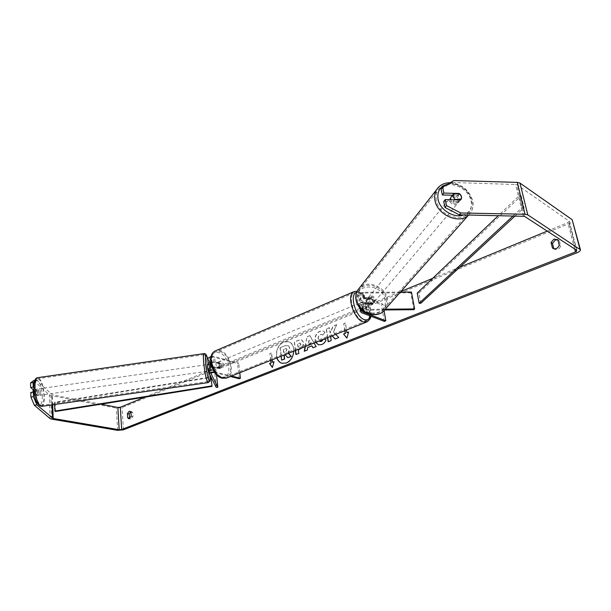 <?xml version="1.0" encoding="UTF-8"?>
<svg xmlns="http://www.w3.org/2000/svg" width="611" height="611" viewBox="0 0 611 611"><rect width="100%" height="100%" fill="white"/><g stroke="black" fill="none" stroke-linecap="round" stroke-linejoin="round"><path stroke-width="0.46" stroke-dasharray="3.06 2.29" d="M209.038 371.007L211.559 370.304L211.49 368.441L211.536 370.495L209.917 370.724L208.794 368.471M208.886 364.706L209.917 370.724M216.256 387.42L214.751 372.496L207.786 358.252M211.712 366.799L215.591 366.814L220.594 368.105C221.61 366.768 221.442 365.118 220.082 363.163L215.087 361.842L210.658 361.941M211.055 356.496L214.553 356.58L238.733 363.11L237.549 363.591L213.369 357.076C211.383 356.839 210.062 357.137 209.413 357.962L216.302 372.275L214.751 372.496M214.682 372.557L230.416 376.513M214.24 371.931L231.607 376.04M211.536 370.495L210.428 368.181C211.085 367.371 212.407 367.081 214.4 367.303L219.402 368.593C220.418 367.257 220.25 365.607 218.891 363.652L213.896 362.338L210.726 362.575M239.229 378.736L237.549 363.591M239.802 372.756L238.733 363.11M216.554 374.772L216.302 372.275M219.402 368.593L220.594 368.105M218.891 363.652L220.082 363.163M210.925 365.577L209.428 365.79M371.488 298.779L373.344 301.498L372.42 304.24L365.072 304.293C363.071 304.446 361.911 304.927 361.59 305.737L366.783 308.074C367.593 306.699 367.287 304.889 365.874 302.644L360.689 300.276C361.002 299.451 362.155 298.97 364.156 298.825L371.488 298.779L372.122 298.008L373.985 300.734L373.061 303.476L365.706 303.537C362.262 303.789 360.276 304.614 359.734 306.004L360.566 306.859L365.279 308.692C366.088 307.318 365.79 305.508 364.37 303.27L359.665 301.406L358.833 300.543C359.367 299.138 361.353 298.305 364.782 298.053L372.122 298.008M385.258 309.212L366.684 309.387L362.254 310.335M400.381 292.096L363.812 292.257C360.391 292.509 358.405 293.341 357.878 294.762L358.71 295.648L381.44 304.79L382.921 304.186L359.726 294.494C360.039 293.67 361.193 293.181 363.186 293.036L410.745 292.822L411.447 292.05M384.686 309.96L366.058 310.136L363.018 310.946M384.059 310.655L382.921 304.186M384.334 321.371L381.44 304.79M413.914 309.685L410.745 292.822M366.783 308.074L365.279 308.692M365.874 302.644L364.37 303.27M372.42 304.24L373.061 303.476M450.918 197.132C454.088 194.695 456.776 195.581 458.983 199.789L458.601 202.302C455.493 204.677 452.82 203.822 450.582 199.721M452.193 195.573C453.889 194.321 455.814 194.466 457.952 196.001L459.724 193.886M454.569 199.812L453.148 201.523C455.508 203.173 457.517 203.219 459.182 201.661L460.908 199.621M374.635 299.963L374.23 302.117C371.488 304.24 369.288 303.537 367.616 300.009L368.005 297.901C370.732 295.739 372.939 296.434 374.635 299.963M366.356 301.544L366.737 299.436L367.707 298.221C369.151 296.862 370.816 296.854 372.71 298.191L371.939 299.115L373.344 301.498L372.756 303.896L373.527 302.98C372.091 304.347 370.426 304.362 368.525 303.018L367.761 303.934L366.356 301.544M371.939 299.115L366.951 299.146M367.761 303.934L372.756 303.896M459.182 201.661L453.148 201.523M451.964 195.856L457.952 196.001M367.707 298.221L372.71 298.191M373.527 302.98L368.525 303.018M368.257 299.245L368.639 297.129C371.373 294.968 373.588 295.655 375.284 299.199L374.871 301.353C372.137 303.476 369.93 302.766 368.257 299.245M449.597 200.759L449.956 198.3C453.125 195.871 455.806 196.75 458.006 200.95L457.624 203.463C454.439 205.846 451.766 204.945 449.597 200.759M436.346 200.454C435.628 196.788 436.078 193.511 437.713 190.632C444.075 178.16 468.438 185.996 471.089 201.256C471.936 205.296 471.364 208.855 469.37 211.948C462.565 223.702 438.69 215.469 436.346 200.454M386.221 299.13C386.786 302.567 386.183 305.63 384.403 308.326C378.293 318.53 358.672 312.084 357.198 299.314L358.672 290.874C364.385 280.006 384.54 286.108 386.221 299.13M281.999 363.316L286.559 363.064C295.044 360.261 296.549 343.603 288.537 341.702L283.802 341.992C277.99 345.383 275.737 350.676 277.035 357.863M293.738 351.172C293.7 346.208 291.898 343.023 288.331 341.641L283.588 341.923C277.722 345.368 275.485 350.706 276.867 357.931M144.715 397.173L400.946 291.462M432.588 278.402L459.816 267.175M547.219 231.111L567.787 222.625L569.276 221.266L516.707 184.56L452.285 182.452L453.828 180.535M335.737 334.37L333.339 331.903L336.676 324.685L333.048 326.159L330.055 332.896L329.276 327.695L326.251 328.932L327.549 337.646M331.193 336.187L331.605 335.317L332.094 335.829M305.126 346.62L306.959 336.776L309.762 335.63L314.069 343.038M344.825 330.734L343.71 323.639L345.391 322.959L346.513 330.062M270.696 360.398L269.856 353.624L271.353 353.021L272.2 359.795M295.396 350.515L294.242 341.969L298.687 340.159L301.597 339.861L303.652 342.817L301.849 347.926M315.742 342.374L315.093 340.197C314.772 336.042 316.338 333.071 319.797 331.292L323.135 331.032L324.777 332.079L322.822 335.057L321.791 334.431L320.233 334.515C318.659 335.37 317.964 336.837 318.155 338.929L319.133 341.014M323.188 339.395L323.456 338.815L324.051 339.044M557.866 239.764L559.256 240.665L557.881 239.833M130.662 411.768L131.609 411.6L132.702 412.555L132.969 416.671L130.563 419.039L129.746 418.535M130.937 412.219L132.702 412.555M33.658 380.546L49.323 394.935L50.858 395.538L116.319 408.095L122.07 407.583L569.154 223.573C571.522 222.534 572.69 221.472 572.652 220.388M553.726 248.685L554.406 249.227C557.293 250.281 559.37 249.212 560.631 246.012L559.256 240.665M34.781 380.386L36.171 380.187L52.386 394.843L100.922 404.199M443.716 201.477L458.983 201.821L459.587 201.141C460.549 199.049 459.884 197.116 457.578 195.352L452.484 195.23M441.111 189.043L452.285 182.452M34.124 392.774L37.21 395.493L37.569 393.408L37.08 390.566L33.75 387.58M36.171 380.187L34.384 381.562M33.445 389.94L34.552 390.933L35.048 393.767L34.682 395.859L30.787 392.445M37.21 395.493L34.682 395.859M37.08 390.566L34.552 390.933M131.205 416.343L132.969 416.671M457.578 195.352L458.823 193.863M458.983 201.821L460.564 199.957M559.241 245.126L560.631 246.012M281.831 360.177L280.22 347.69L285.031 345.734L288.545 345.734L289.843 348.316L288.476 353.28M287.98 357.74L285.291 354.8M288.545 345.734L289.637 348.247L288.025 352.952L288.361 353.326M280.22 347.69L284.818 345.666L288.331 345.666M281.113 356.228L280.006 347.628M348.575 332.193L346.888 338.12M345.009 330.658L343.71 323.639M347.14 332.766L345.391 322.959M345.597 323.036L343.917 323.715M270.894 360.314L269.856 353.624M270.07 353.685L271.353 353.021M272.727 362.369L271.567 353.082M272.414 367.295L274.018 361.712M312.053 345.91L307.715 347.491M307.929 347.552L307.287 350.042M307.501 350.111L304.263 351.241M305.363 346.521L306.959 336.776M307.165 336.844L309.762 335.63M309.976 335.699L316.108 346.544M316.315 346.613L312.939 347.804M308.448 344.467L310.816 343.519L309.128 340.411L308.234 344.405L310.602 343.451L308.922 340.342L308.234 344.405M295.587 350.439L294.449 342.038L298.901 340.22L301.811 339.93L303.866 342.916C304.079 346.002 302.781 348.125 299.986 349.278L298.344 349.782M298.55 349.851L298.832 353.395M299.046 353.464L295.938 354.548M300.979 344.214L300.222 343.107L297.725 343.787L298.176 347.109L299.55 346.559L300.986 344.253L300.016 343.038L297.511 343.718L297.969 347.048L299.337 346.49L300.765 344.153M335.21 338.968L339.013 337.608L333.339 331.903M333.545 331.972L336.676 324.685M328.351 341.686L331.422 340.617L330.918 337.287L331.605 335.317M331.811 335.386L332.193 335.79M336.882 324.754L333.255 326.228L330.268 332.964L329.482 327.771L326.251 328.932M326.457 329.001L327.74 337.57M323.486 339.273L323.662 338.884L326.221 339.876C325.564 342.045 324.097 343.657 321.829 344.696L318.53 344.841M315.887 342.313L315.299 340.266C314.978 336.111 316.551 333.148 320.004 331.361L323.349 331.101L324.777 332.079M324.983 332.147L322.822 335.057M323.028 335.126L322.005 334.5L320.447 334.591C318.866 335.439 318.171 336.905 318.369 338.998L319.943 341.457M286.796 349.622L286.116 348.598L283.214 349.469L283.603 352.471L285.474 351.715L287.01 349.645L286.33 348.66L283.214 349.469M283.42 349.538L283.817 352.532L285.681 351.783L287.01 349.683M39.15 393.178L38.546 395.454C37.737 395.202 37.233 393.812 37.027 391.284L37.63 389.016C38.432 389.268 38.944 390.658 39.15 393.178M38.546 395.454L34.796 395.653L33.261 394.309L32.91 392.14M33.261 394.309L36.118 393.904L37.279 395.638M33.154 389.986L34.682 391.346L34.796 395.653M34.682 391.346L37.523 390.941L36.362 389.199L33.834 389.887M207.266 364.614L208.206 371.121M209.504 370.938L208.878 369.105L210.826 368.823L210.543 367.081M208.786 364.721L209.191 366.264L211.131 365.989M210.826 368.823L211.559 370.304M37.638 395.248L36.118 393.904M36.003 389.574L37.523 390.941M208.45 364.775L209.191 366.264M209.619 370.579L208.878 369.105M206.648 369.136L206.594 371.358L205.647 364.843L206.648 369.136M40.723 392.957L40.127 395.225C39.325 394.973 38.821 393.583 38.615 391.055L39.211 388.787C40.013 389.039 40.517 390.429 40.723 392.957M35.255 388.031C35.209 382.486 36.026 379.385 37.714 378.721C41.044 379.782 43.129 385.503 43.977 395.882C44.053 401.465 43.228 404.612 41.502 405.322C38.188 404.299 36.11 398.532 35.255 388.031M203.906 363.751C203.41 358.214 203.494 355.182 204.158 354.663C205.663 356.007 207.037 361.895 208.282 372.328C208.794 377.911 208.71 380.989 208.038 381.554C206.541 380.256 205.166 374.322 203.906 363.751M362.606 309.494C360.009 307.257 359.321 304.996 360.528 302.72L361.475 302.712C364.064 304.958 364.752 307.218 363.537 309.487L362.606 309.494M363.919 306.638L363.125 301.872L361.322 302.628L362.682 302.208L364.37 303.827L366.172 303.079L366.967 307.829L363.919 306.638L362.109 307.386L363.812 308.998L364.736 308.99L363.537 309.487M363.125 301.872L366.172 303.079M364.736 308.99L366.967 307.829M220.495 367.883C217.852 366.027 217.295 363.988 218.814 361.773L219.853 361.689C222.488 363.56 223.046 365.599 221.51 367.799L220.495 367.883M215.95 363.178L218.898 362.086L220.609 363.438L219.181 364.026L219.632 368.357L216.386 367.517L215.95 363.178L219.181 364.026M216.386 367.517L217.822 366.928L219.54 368.28L221.06 367.769L219.632 368.357M221.06 367.769L217.822 366.928M217.379 362.583L220.609 363.438M361.322 302.628L364.37 303.827M365.164 308.57L362.109 307.386M361.101 310.105C358.512 307.875 357.817 305.622 359.031 303.339L359.986 303.331C362.575 305.576 363.255 307.837 362.033 310.098L361.101 310.105M221.694 367.394C219.051 365.531 218.486 363.492 220.006 361.277L221.045 361.193C223.687 363.064 224.237 365.103 222.71 367.31L221.694 367.394M220.044 351.546C229.331 353.54 234.746 373.596 226.788 376.827L222.702 377.163C213.407 375.482 207.778 355.19 215.63 351.905L220.044 351.546M358.245 292.806C366.967 295.747 373.649 317.873 366.608 320.744L362.873 320.79C354.143 318.224 347.224 295.724 354.204 292.829L358.245 292.806M55.448 411.493L55.143 402.649L211.146 377.461M54.662 404.505L54.578 402.229L210.131 377.102M55.143 402.649L54.578 402.229M420.826 303.285L418.879 293.127L521.168 195.787L519.213 195.673L498.385 215.568M521.168 195.787L524.07 207.656L515.188 215.882M417.214 293.089L418.879 293.127M524.07 207.656L522.115 207.549L513.187 215.843M522.115 207.549L519.213 195.673M208.336 363.591L207.816 358.344M209.344 373.848L208.825 368.555M215.087 361.842L214.553 356.58M209.94 363.163L209.436 358.107M213.896 362.338L213.369 357.076M214.935 372.611L214.4 367.303M216.134 372.114L215.591 366.814M210.963 373.428L210.451 368.318M366.684 309.387L365.706 303.537M364.782 298.053L363.812 292.257M359.665 301.406L358.71 295.648M361.17 300.78L360.207 295.006M364.156 298.825L363.186 293.036M362.873 311.052L362.079 306.233M361.529 312.679L360.566 306.859M366.058 310.136L365.072 304.293M468.729 215.003L470.554 212.849C472.715 209.504 473.342 205.655 472.418 201.286C469.798 186.645 447.71 177.32 438.622 187.088M447.68 184.155C457.089 181.948 469.424 190.242 471.333 200.08C472.555 207.251 470.012 212.2 463.696 214.912M357.634 290.256C363.782 278.524 385.518 285.077 387.336 299.123C387.947 302.842 387.29 306.157 385.365 309.059L383.471 311.22M384.93 299.894C382.593 282.687 353.784 282.694 357.221 300.077C359.474 317.644 388.749 317.262 384.93 299.894M574.714 248.99L567.787 222.625M123.445 429.816L122.07 407.583M576.853 252.824L569.154 223.573M523.299 216.034L515.554 184.27M524.459 216.309L516.707 184.56M576.807 250.357L569.07 220.961M52.714 404.78L52.386 394.843M52.065 404.872L51.729 394.584M50.087 418.588L49.323 394.935M51.637 419.138L50.858 395.538M117.64 430.343L116.319 408.095M41.472 406.384L41.64 406.361C43.503 405.589 44.389 402.191 44.305 396.172C43.396 384.999 41.143 378.835 37.561 377.69M42.228 395.936C42.946 411.661 34.109 404.253 33.849 388.436C33.3 372.496 42.022 380.806 42.228 395.936M204.082 353.609C205.701 355.411 207.16 361.758 208.443 372.657C208.993 378.675 208.909 381.99 208.183 382.601M210.047 375.223L208.809 364.721L210.062 375.253M208.771 364.469L208.023 360.643M226.475 378.094L227.2 377.804C235.77 374.329 229.95 352.723 219.945 350.561L216.011 350.592M221.442 377.086C209.848 374.749 207.305 348.713 218.914 352.6C230.187 355.121 232.951 380.416 221.442 377.086M354.395 291.455L358.061 291.737C367.463 294.914 374.65 318.743 367.066 321.837L366.371 322.112M370.297 316.024C372.466 309.082 366.126 294.998 359.826 292.784L356.557 292.539M209.932 363.217L209.413 357.962M210.428 368.181L210.948 373.481M357.878 294.762L358.833 300.543M360.689 300.276L359.726 294.494M359.734 306.004L360.1 308.211M362.56 311.564L361.59 305.737M374.23 302.117L373.581 302.88M450.124 182.712C461.611 183.819 469.118 189.83 472.647 200.729C473.594 205.235 472.899 209.275 470.554 212.849L468.301 215.393M458.601 202.302L459.587 201.141M366.737 299.436L368.005 297.901M368.639 297.129L449.956 198.3M374.871 301.353L457.624 203.463M384.403 308.326L469.37 211.948M358.672 290.874L437.713 190.632M557.316 239.313L558.706 240.215M129.845 411.264L131.609 411.6M569.276 221.266L577.005 250.579M130.563 419.039L128.791 418.718M554.406 249.227L553.008 248.349M37.63 389.016L36.362 389.199M208.786 364.5L208.007 360.528M206.594 371.358L40.127 395.225M205.647 364.843L39.211 388.787M204.158 354.663L37.714 378.721M208.038 381.554L41.502 405.322M357.13 291.187L359.047 291.707C366.058 294.387 372.458 307.982 370.785 316.208M361.727 302.216L360.528 302.72M218.814 361.773L217.86 362.17M221.51 367.799L220.556 368.196M359.031 303.339L220.006 361.277M362.033 310.098L222.71 367.31M366.608 320.744L226.788 376.827M354.204 292.829L215.63 351.905"/><path stroke-width="0.92" d="M210.658 361.941L208.282 363.346L208.886 364.706M214.682 372.557C212.727 372.435 211.482 372.741 210.948 373.481L217.822 387.198L216.256 387.42L209.298 373.611C209.764 372.641 211.414 372.084 214.24 371.931M207.786 358.252L211.055 356.496M210.726 362.575L209.932 363.217L211.291 366.883L210.398 364.492L210.543 367.081M230.416 376.513L239.229 378.736L240.413 378.27L239.802 372.756M231.607 376.04L240.413 378.27M208.794 368.471L211.712 366.799M217.822 387.198L216.554 374.772M384.686 309.96L413.914 309.685L414.625 308.937L385.258 309.212M414.625 308.937L411.447 292.05L400.381 292.096M362.254 310.335L360.696 311.831L361.529 312.679L384.334 321.371L385.831 320.783L384.059 310.655M363.018 310.946L362.56 311.564L363.041 312.061L385.831 320.783M450.582 199.721L450.918 197.132L453.675 193.733L459.724 193.886L461.549 196.75L461.168 199.27L454.905 199.415L453.079 196.543L453.438 194.069M452.193 195.573L453.66 193.756M454.905 199.415L454.569 199.812M277.035 357.863C277.959 360.704 279.609 362.522 281.999 363.316M276.867 357.931C277.814 360.75 279.487 362.537 281.892 363.285L286.345 363.003C290.752 360.864 293.219 356.923 293.738 351.172M100.922 404.199L117.847 407.461L120.314 407.247L144.715 397.173M400.946 291.462L432.588 278.402M459.816 267.175L547.219 231.111M36.843 404.864L34.3 405.223L30.901 397.028L33.46 396.661L36.843 404.864L53.18 418.482L119.183 429.739L121.673 429.518L575.486 251.938L576.807 250.357L524.459 216.309L459.266 214.828L444.976 207.465L443.716 201.477L445.251 199.598L446.519 205.609L460.854 212.987L459.266 214.828M332.094 335.829L335.111 339.006L338.807 337.539L335.737 334.37M327.549 337.646L328.168 341.763L331.215 340.548L330.711 337.211L331.193 336.187M314.069 343.038L316.108 346.544L312.939 347.804L311.839 345.841L307.715 347.491L307.287 350.042L304.263 351.241L305.126 346.62M131.205 416.343L128.791 418.718L127.691 417.748L127.424 413.632L129.074 411.348L129.845 411.264L130.937 412.219L131.205 416.343M559.241 245.126L557.866 239.764L553.933 239.1L551.053 242.514L552.405 247.86L553.008 248.349C555.895 249.41 557.973 248.333 559.241 245.126M348.575 332.193L346.933 332.697L348.621 332.017L346.888 338.12L343.558 334.034L345.238 333.369L344.825 330.734M346.933 332.697L346.513 330.062M270.894 360.314L271.223 362.972L269.512 363.507L272.369 367.463L274.018 361.712L272.514 362.308L272.2 359.795M271.009 362.911L270.696 360.398M301.849 347.926L298.344 349.782L298.832 353.395L295.938 354.548L295.396 350.515M324.051 339.044L326.007 339.808C325.358 341.977 323.891 343.588 321.623 344.627L318.423 344.81L315.742 342.374M319.133 341.014L321.233 341.35L323.188 339.395M557.881 239.833L555.323 239.993L552.451 243.407L553.795 248.708M34.3 405.223L50.087 418.588L51.637 419.138L117.64 430.343L123.445 429.816L576.853 252.824C579.266 251.824 580.458 250.815 580.442 249.784L527.797 214.873L525.078 214.24L460.854 212.987M129.746 418.535L129.188 413.968L130.662 411.768M580.404 249.632L572.156 219.677L519.976 183.079L517.28 182.384L453.828 180.535L442.624 187.134L441.111 189.043L442.356 194.978L443.876 193.076L442.624 187.134M443.876 193.076L459.151 193.466C461.465 195.237 462.137 197.17 461.168 199.27L460.564 199.957L445.251 199.598M444.976 207.465L446.519 205.609M452.484 195.23L442.356 194.978M33.75 387.58L33.215 387.099L33.101 382.555L30.55 382.921L33.658 380.546L34.781 380.386M33.46 396.661L33.345 392.079L34.124 392.774M34.384 381.562L33.101 382.555M33.215 387.099L30.665 387.466L30.55 382.921M33.345 392.079L30.787 392.445L30.901 397.028M30.665 387.466L33.445 389.94M127.691 417.748L129.456 418.077M127.424 413.632L129.188 413.968M458.823 193.863L459.151 193.466M552.405 247.86L553.726 248.685M551.053 242.514L552.451 243.407M288.476 353.28L291.287 356.427L287.766 357.679L285.2 354.693L283.955 355.19L284.451 358.993L281.618 360.116L281.113 356.228M287.766 357.679L291.287 356.427M285.291 354.8L284.168 355.251L284.665 359.054L281.618 360.116M288.361 353.326L291.073 356.366M346.926 337.982L343.558 334.034M343.764 334.11L345.238 333.369M345.444 333.438L345.009 330.658M273.972 361.88L272.514 362.308M271.223 362.972L269.512 363.507M269.726 363.568L272.414 367.295M304.507 351.149L305.363 346.521M313.076 347.743L311.839 345.841M296.136 354.464L295.587 350.439M332.193 335.79L335.21 338.968M327.74 337.57L328.351 341.686M318.53 344.841L315.887 342.313M319.943 341.457L321.447 341.419L323.486 339.273M32.91 392.14L33.154 389.986L33.834 389.887M209.038 371.007L208.206 371.121L207.213 366.821L207.266 364.614L208.786 364.721M208.565 364.423L210.398 364.492M54.662 404.505L54.883 411.081L55.448 411.493L212.032 386.381L210.818 376.987L212.032 386.381M210.131 377.102L210.818 376.987M54.883 411.081L211.704 385.923M515.188 215.882L420.826 303.285L419.154 303.255L417.214 293.089L498.385 215.568M513.187 215.843L419.154 303.255M363.041 312.061L362.873 311.052M438.622 187.088L436.445 189.876C434.704 192.977 434.215 196.49 434.986 200.416C437.316 215.11 459.632 224.711 468.729 215.003M463.696 214.912C454.217 218.723 439.882 209.993 438.049 199.301C436.957 191.281 440.172 186.233 447.68 184.155M468.301 215.393L385.365 309.059C378.759 320.034 357.641 313.069 356.068 299.321C355.556 295.976 356.076 292.952 357.634 290.256L436.445 189.876C439.492 185.164 444.052 182.781 450.124 182.712M121.673 429.518L120.314 407.247M575.486 251.938L574.714 248.99M525.078 214.24L517.28 182.384M119.183 429.739L117.847 407.461M53.18 418.482L52.714 404.78M52.515 418.245L52.065 404.872M579.954 249.12L572.156 219.677M527.797 214.873L519.976 183.079M208.007 360.528C207.076 355.48 205.739 353.173 203.998 353.624L37.561 377.69C35.743 378.408 34.858 381.753 34.903 387.718C35.828 399.036 38.073 405.253 41.64 406.361L208.183 382.601C206.579 381.195 205.09 374.803 203.73 363.415C203.203 357.443 203.287 354.181 203.998 353.624L204.082 353.609M208.023 360.643C205.8 352.425 205.006 353.448 205.64 363.713C206.892 377.331 210.818 387.305 210.047 375.223M216.011 350.592L215.171 350.951C206.717 354.495 212.788 376.368 222.809 378.171L227.2 377.804L366.371 322.112M370.785 316.208C371.068 317.674 369.831 319.545 367.066 321.837L363.049 321.89C353.654 319.141 346.177 294.876 353.7 291.752L354.395 291.455M356.557 292.539C349.095 294.174 355.541 316.964 364.278 319.568C367.287 320.538 369.288 319.354 370.297 316.024M208.282 363.346L207.771 358.092M208.779 368.311L209.298 373.611M360.1 308.211L360.696 311.831M357.634 290.256C355.999 293.059 355.442 296.167 355.961 299.573C357.45 311.946 375.085 319.53 383.471 311.22M41.472 406.384C36.996 405.307 34.43 399.258 33.758 388.237C33.857 381.401 35.125 377.888 37.561 377.69M208.183 382.601C210.222 380.645 210.108 382.73 210.062 375.253M357.13 291.187L353.7 291.752L215.171 350.951C206.022 355.197 212.032 376.177 222.244 378.217L226.475 378.094"/></g></svg>
